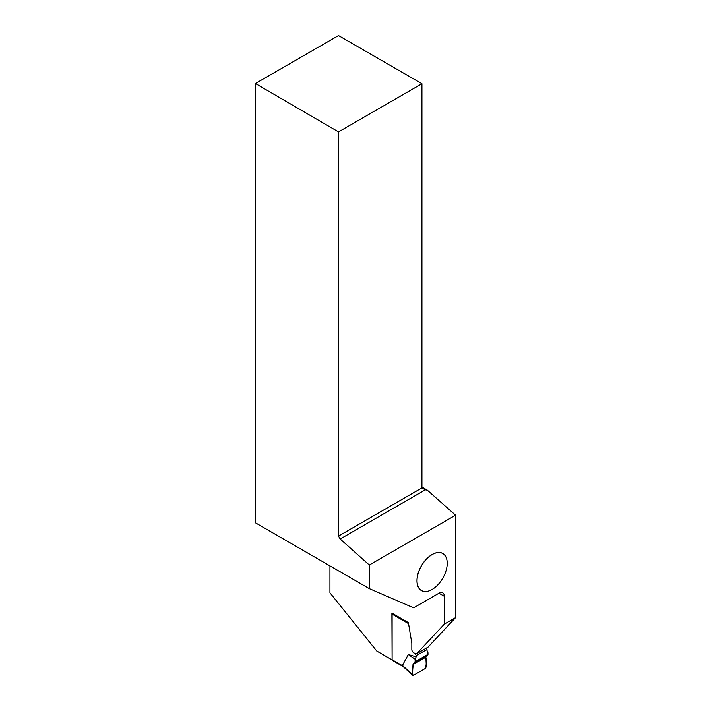 <?xml version="1.0" encoding="UTF-8"?>
<svg xmlns="http://www.w3.org/2000/svg" width="711" height="711" viewBox="0 0 711 711"><rect width="100%" height="100%" fill="white"/><g stroke="black" fill="none" stroke-linecap="round" stroke-linejoin="round"><path stroke-width="1.07" d="M408.558 623.645L392.117 614.144L392.117 659.737A1.422 0.818 120 0 0 392.41 660.386L403.164 666.598M415.233 656.573L408.31 654.538L402.435 665.46L403.35 666.705M408.31 654.538L415.197 659.275L416.122 656.902L414.691 656.244L416.139 656.671L416.139 655.755A1.422 0.818 -120 0 0 415.482 654.28L416.619 653.622M414.335 653.133L415.482 654.28M426.378 648.112A1.422 0.818 60 0 1 426.964 649.507L416.139 655.755M427.053 650.778L426.964 649.507M392.117 614.144A1.422 0.818 -60 0 1 392.312 613.344M416.051 657.133L416.139 656.671M415.197 659.275L415.073 661.808L428.031 654.324L427.551 655.409L414.575 662.901L415.073 661.808M426.991 650.627L427.906 651.943L428.031 654.324M426.333 656.111L413.509 663.514L426.333 656.111L425.853 657.186L413.002 664.607C413.411 667.869 411.331 674.152 413.509 675.317L425.347 668.473C426.404 664.741 426.573 660.981 425.853 657.186L413.002 664.607L413.509 663.514L427.551 655.409M413.002 664.607L412.513 674.668L413.509 675.317L425.347 668.473L426.342 666.678L425.853 657.186M455.573 617.628L444.339 624.116L444.339 596.316L438.971 593.214L413.642 607.843L369.311 588.628L369.311 565.023L455.573 515.217L455.573 617.628L428.013 647.17L416.779 653.658L413.918 653.045L412.94 652.076A2.373 1.369 60 0 1 411.838 649.614L411.838 643.757A4.737 2.737 -120 0 0 411.767 642.913L408.39 622.623L391.903 613.104L392.117 659.657M438.971 593.214A7.59 4.382 -60 0 1 442.766 592.841A7.59 4.382 -60 0 1 444.339 596.316M447.228 563.316L447.228 563.272A21.401 12.354 120 0 0 447.228 563.272A21.401 12.354 120 0 0 432.092 554.536A21.401 12.354 120 0 0 416.957 580.745A21.401 12.354 120 0 0 432.092 589.481A21.401 12.354 120 0 0 432.11 589.472A21.348 12.327 -60 0 1 417.037 580.745A21.348 12.327 -60 0 1 432.128 554.598A21.348 12.327 -60 0 1 447.228 563.316A21.348 12.327 -60 0 1 432.128 589.463L432.092 589.481M391.903 659.781L376.759 651.036L329.948 592.805L329.948 565.876M255.427 83.516L338.507 35.55L421.943 83.72L338.507 131.899L255.427 83.516L255.427 522.807L369.311 588.628M421.943 487.062L427.311 490.155L455.573 515.217M444.339 624.116L416.779 653.658M338.507 131.899L338.507 536.085L340.178 538.991L369.311 565.023M340.178 538.991L425.302 489.843L421.943 487.906L421.943 83.72M338.507 536.085L421.943 487.906M427.311 490.155L425.302 489.843M402.488 665.727L392.117 659.737M402.435 665.46L412.513 674.668M402.986 666.438L412.673 675.281"/></g></svg>

